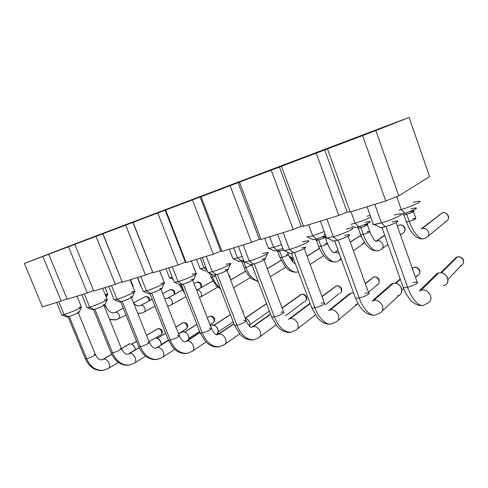 <?xml version="1.0" encoding="UTF-8"?>
<svg xmlns="http://www.w3.org/2000/svg" width="488" height="488" viewBox="0 0 488 488"><rect width="100%" height="100%" fill="white"/><g stroke="black" fill="none" stroke-linecap="round" stroke-linejoin="round"><path stroke-width="0.73" d="M409.127 117.449L375.833 130.546L398.8 195.804L429.605 176.619L409.127 117.449L429.605 176.619L398.8 195.804L375.833 130.546L362.602 135.609L385.758 200.989L398.8 195.804L385.758 200.989L362.602 135.609L327.46 148.895L350.183 211.957L385.758 200.989L350.183 211.957L327.46 148.895L324.721 149.889L347.181 212.14L350.183 211.957L347.181 212.14L324.721 149.889L316.206 153.147L338.782 215.47L347.181 212.14L338.782 215.47L316.206 153.147L281.478 166.274L303.597 226.322L338.782 215.47L303.597 226.322L281.478 166.274L279.423 167.012L301.297 226.322L303.597 226.322L301.297 226.322L279.423 167.012L271.218 170.147L293.203 229.525L301.297 226.322L293.203 229.525L271.218 170.147L239.51 182.134L261.043 239.443L293.203 229.525L261.043 239.443L239.51 182.134L238.04 182.652L259.335 239.285L261.043 239.443L259.335 239.285L238.04 182.652L230.129 185.678L251.527 242.377L259.335 239.285L251.527 242.377L230.129 185.678L201.062 196.67L222.028 251.472L251.527 242.377L222.028 251.472L201.062 196.67L200.086 196.999L220.826 251.192L222.028 251.472L220.826 251.192L200.086 196.999L192.443 199.921L213.274 254.169L220.826 251.192L213.274 254.169L192.443 199.921L165.7 210.029L186.117 262.544L213.274 254.169L186.117 262.544L165.7 210.029L165.145 210.206L185.349 262.154L186.117 262.544L185.349 262.154L165.145 210.206L157.758 213.03L178.047 265.027L185.349 262.154L178.047 265.027L157.758 213.03L133.072 222.363L152.964 272.761L178.047 265.027L152.964 272.761L132.882 222.406L152.964 272.761L132.882 222.406L125.733 225.139L145.497 275.067L152.567 272.286L145.497 275.067L125.733 225.139L102.87 233.776L122.256 282.235L145.497 275.067L122.256 282.235L102.992 233.703L96.063 236.351L115.333 284.37L122.055 281.722L115.333 284.37L96.063 236.351L74.841 244.372L93.733 291.025L115.333 284.37L93.733 291.025L74.841 244.372L75.225 244.195L68.509 246.763L87.291 293.014L93.543 290.555L87.291 293.014L68.509 246.763L48.745 254.236L67.173 299.217L87.291 293.014L67.173 299.217L48.745 254.236L49.361 253.974L42.846 256.468L61.165 301.065L66.996 298.778L61.165 301.065L42.846 256.468L24.4 263.435L42.383 306.861L61.165 301.065L42.383 306.861L24.4 263.435L362.602 135.609L409.127 117.449M74.652 244.03L403.844 119.395L25.211 263.099L74.652 244.03M67.588 246.775L89.499 238.425L67.588 246.775M91.799 237.613L114.631 228.915L91.152 237.937C86.144 239.828 86.358 239.724 91.799 237.613M117.632 227.841L141.477 218.752L117.724 227.884C112.313 229.927 112.283 229.915 117.632 227.841M145.265 217.386L170.227 207.876L146.199 217.111C140.337 219.326 140.025 219.417 145.265 217.386M174.875 206.18L201.093 196.194L174.875 206.18M206.698 194.139L234.319 183.622L206.698 194.139M240.987 181.164L270.193 170.044L240.987 181.164M278.032 167.146L309.044 155.343L278.032 167.146M318.194 151.945L351.269 139.367L318.194 151.945M361.87 135.42L397.342 121.933L361.87 135.42M39.589 257.579L62.22 248.953L39.589 257.579M63.922 248.38L87.517 239.388L63.922 248.38M89.963 238.528L114.619 229.134L89.206 238.906C83.802 240.944 84.058 240.822 89.963 238.528M117.895 227.969L143.734 218.13L118.004 228.024C112.124 230.238 112.087 230.22 117.895 227.969M147.931 216.611L175.088 206.271L149.041 216.294C142.63 218.709 142.264 218.813 147.931 216.611M180.328 204.362L208.968 193.455L180.328 204.362M215.361 191.119L245.69 179.572L215.361 191.119M253.37 176.748L285.626 164.468L253.37 176.748M294.758 161.095L329.241 147.98L294.758 161.095M339.99 143.99L377.065 129.899L339.99 143.99M68.418 246.464L85.211 240.041L68.418 246.464M85.193 240.108L67.271 246.965L85.193 240.108M149.773 300.553L149.517 298.662C149.011 297.235 147.693 296.545 145.577 296.588L145.473 296.619M145.253 296.71C147.516 296.716 148.84 298.095 149.224 300.852C148.834 298.089 147.504 296.71 145.253 296.71L133.547 302.841L145.418 296.637M104.621 307.05L105.78 306.226L104.621 307.05M109.611 319.384L116.345 319.738L109.611 319.384M118.669 318.78C121.225 317.426 118.255 311.381 115.51 312.296L114.119 312.808L115.51 312.296C118.303 311.375 121.298 317.578 118.541 318.847L125.965 314.858M104.847 306.397L105.78 306.226L105.048 304.421M123.299 308.215L115.51 312.296L123.299 308.215M115.144 312.442L123.281 308.178M105.188 294.581L107.769 294.099L105.603 295.606C107.372 294.697 108.061 294.185 107.665 294.063L105.036 287.542M66.728 247.172L88.944 238.638L66.728 247.172M92.683 237.278L109.946 230.684L92.122 237.564C87.529 239.297 87.718 239.205 92.683 237.278M109.928 230.757L92.122 237.564L109.928 230.757M174.771 294.166L174.674 291.787C174.509 290.519 173.136 289.768 170.568 289.536L170.464 289.567M170.245 289.659C172.88 289.732 174.246 291.318 174.338 294.404C174.24 291.318 172.874 289.732 170.245 289.659L162.718 293.685L170.41 289.585M137.738 313.32L141.788 313.04L137.738 313.32M144.149 312.046C146.851 310.6 143.795 304.402 140.879 305.366L139.507 305.878L140.879 305.366C143.844 304.396 146.931 310.758 144.009 312.125L154.916 306.129M152.207 299.309L140.879 305.366L152.207 299.309M140.459 305.537L152.189 299.266M132.754 286.462L133.322 286.486L132.962 286.987L133.194 286.444L130.503 279.691M91.585 237.772L114.058 229.134L91.585 237.772M118.584 227.481L136.329 220.692L118.688 227.512C113.728 229.384 113.692 229.372 118.584 227.481M136.311 220.777L118.688 227.512L136.311 220.777M201.099 287.603C201.745 285.639 201.745 284.382 201.111 283.845C200.312 282.491 198.976 281.893 197.115 282.046L197.012 282.07M196.798 282.168C200.001 282.418 201.343 284.278 200.83 287.755C201.337 284.278 199.995 282.418 196.798 282.168L196.957 282.088M167.646 306.165L168.909 305.891L167.646 306.165M171.319 304.866C174.173 303.31 171.02 296.96 167.927 297.979L166.567 298.491L167.927 297.979C171.075 296.954 174.259 303.481 171.16 304.951L167.646 306.177M182.134 290.201L167.927 297.979L182.134 290.201M167.439 298.186L182.103 290.153M141.124 286.352L140.776 286.066L141.124 286.352M118.157 227.719L137.457 220.338C142.356 218.441 142.148 218.496 136.835 220.497L118.157 227.719M146.278 217.001L164.541 210.017L147.15 216.745C141.782 218.77 141.489 218.856 146.278 217.001M164.523 210.108L147.15 216.745L164.523 210.108M180.932 284.717L181.383 285.864L181.756 285.755L181.383 285.864L180.932 284.717M180.023 285.956L181.383 285.864L183.433 290.049L181.383 285.864L180.023 285.956M200.342 297.198C203.362 295.527 200.111 289.012 196.816 290.092L196.816 290.092C200.165 289.006 203.453 295.704 200.171 297.296L199.488 297.649M212.811 281.088L196.816 290.092L212.811 281.088M172.337 277.306L169.751 277.855L169.354 277.519L169.482 277.849L172.337 277.306M146.626 216.953L169.623 208.108L146.626 216.953M175.967 205.765L194.779 198.573L175.967 205.765M194.761 198.671L177.717 205.18L194.761 198.671M211.298 273.945L212.494 277.062L215.537 275.994L212.494 277.062L211.298 273.945M210.95 277.16L212.494 277.062C214.171 281.497 216.715 285.114 220.125 287.902C216.715 285.114 214.171 281.497 212.494 277.062L210.95 277.16M207.241 270.81L205.332 270.938L207.241 270.81M245.745 271.188L230.592 279.99L245.745 271.188M232.227 284.26L232.508 284.998M204.039 267.924L200.434 268.742L199.976 268.357L200.129 268.742L204.039 267.924L206.869 269.846L204.039 267.924L200.269 258.176L204.039 267.924L205.905 267.345L204.039 267.924M177.199 205.381L200.47 196.432L177.199 205.381M207.87 193.693L227.262 186.276L207.87 193.693M227.243 186.392L210.639 192.73L227.243 186.392M289.238 256.609C291.482 257.548 292.538 259.171 292.416 261.47C292.544 259.183 291.488 257.56 289.238 256.609M244.018 261.513L241.676 261.824L244.018 261.513M243.677 261.623L245.946 267.595L251.96 265.124L245.946 267.595L243.677 261.623M244.189 267.711L245.946 267.595C248.74 274.774 252.79 279.349 258.091 281.314C252.79 279.349 248.74 274.774 245.946 267.595L244.189 267.711M242.536 260.507L243.524 261.666L242.536 260.507M250.496 264.984L251.79 264.685M241.414 260.854C239.309 261.452 238.303 261.58 238.394 261.233L241.414 260.854L237.504 258.024L233.392 258.951L232.874 258.506L233.044 258.951L237.504 258.024L241.414 260.854L243.567 260.165L241.414 260.854M281.192 260.366L267.314 268.736L281.192 260.366M242.17 256.481L237.504 258.024L233.648 247.886L237.504 258.024L242.17 256.481M210.133 192.925L233.673 183.866L210.133 192.925M242.249 180.682L262.251 173.033L242.249 180.682M262.239 173.155L246.184 179.279L262.239 173.155M283.418 249.844L279.532 251.216C277.861 251.686 277.154 251.747 277.416 251.399L279.532 251.216L283.418 249.844M279.679 251.174L282.003 257.396C286.236 256.011 288.347 255.017 288.329 254.425C288.347 255.017 286.236 256.011 282.003 257.396L279.679 251.174M279.923 257.664L282.003 257.396C284.882 265.997 292.507 273.524 297.491 272.011L298.083 271.865L297.491 272.011C292.507 273.524 284.882 265.997 282.003 257.396L280.075 257.749L277.782 251.613M278.556 250.008L279.532 251.216L278.556 250.008M286.371 254.785L288.329 254.425L287.462 252.101M282.9 248.447L277.471 250.338L273.609 247.337L268.9 248.404L268.302 247.892L268.498 248.404L273.609 247.337L277.471 250.338L282.9 248.447M319.439 248.459L307.098 256.243L319.439 248.459M274 250.765L277.471 250.338M281.472 244.622L273.609 247.337L269.663 236.784L273.609 247.337L281.472 244.622M245.696 179.468L269.516 170.306L245.696 179.468M279.398 166.628L300.059 158.722L279.398 166.628M300.041 158.862L284.693 164.712L300.041 158.862M359.223 236.308L350.323 242.225L359.113 236.369L361.285 236.399L359.381 236.253L358.357 236.68L359.29 236.277M353.391 250.698L362.84 244.134L364.359 242.39L362.029 244.464M322.891 237.235C328.418 235.582 323.831 238.4 318.469 239.925C316.529 240.468 315.718 240.535 316.035 240.133L318.469 239.925C323.141 238.388 325.411 237.333 325.27 236.759M318.609 239.882L320.988 246.367C325.392 244.933 327.527 243.927 327.381 243.347C327.527 243.927 325.392 244.933 320.988 246.367L318.609 239.882M318.67 246.513L320.988 246.367C323.959 255.328 331.462 263.27 336.214 261.812L336.775 261.672L336.214 261.812C331.462 263.27 323.959 255.328 320.988 246.367L318.67 246.513M317.505 238.65L318.469 239.925L317.505 238.65M339.154 260.586L340.947 258.183M339.166 253.302L335.201 252.296L334.042 252.784L335.201 252.296L334.201 252.747L335.201 252.296L339.166 253.302M325.13 243.762L327.381 243.347L325.136 237.205M316.462 238.968C313.631 239.767 312.296 239.931 312.46 239.456L313.034 239.718L316.462 238.968L312.674 235.771L306.769 237.009L312.674 235.771L316.462 238.968L325.624 235.478L316.462 238.968M323.568 234.685L325.173 234.246M338.099 250.368L335.201 252.296L338.099 250.368M340.935 258.146L339.184 260.568L336.214 261.812C329.26 262.672 323.44 257.658 318.768 246.775L316.419 240.383M324.209 231.605L312.674 235.771L308.63 224.767L312.674 235.771L324.209 231.605M284.223 164.895L308.337 155.611L284.223 164.895M319.677 151.384L341.027 143.216L319.677 151.384M341.014 143.368L326.545 148.877L341.014 143.368M399.166 225.035L399.074 225.09C403.631 223.644 407.285 230.775 402.996 233.124C407.334 230.751 403.564 223.638 399.074 225.09L399.239 225.005M400.502 234.984L402.996 233.124L402.051 233.514M364.829 225.011C370.813 223.223 366.543 226.011 360.705 227.67C358.442 228.305 357.503 228.384 357.881 227.914L357.991 228.213L360.705 227.67C365.573 226.078 367.867 225.005 367.58 224.456L367.641 223.321M360.833 227.634L363.267 234.405C367.867 232.922 370.02 231.898 369.733 231.336C370.02 231.898 367.867 232.922 363.267 234.405L360.833 227.634M360.589 234.576L360.699 234.881L363.267 234.405C366.335 243.756 373.674 252.162 378.133 250.765L378.664 250.637L378.133 250.765C373.674 252.162 366.335 243.756 363.267 234.405L360.699 234.881L360.589 234.576M359.754 226.328L360.705 227.67L359.754 226.328M381.079 249.502L381.415 249.295C385.453 246.782 381.531 239.425 376.913 240.907L375.839 241.377L376.913 240.907C381.604 239.425 385.636 247.026 381.11 249.478L378.133 250.765C371.27 251.607 365.463 246.312 360.699 234.881L358.296 228.207M367.135 231.824L369.733 231.336L367.446 224.95M369.843 231.641C373.497 240.584 375.693 241.054 375.827 241.377L384.684 235.362L376.913 240.907M365.402 222.388C374.998 219.502 368.196 223.925 358.772 226.627C355.459 227.56 353.916 227.75 354.135 227.188L354.794 227.506L358.772 226.627L355.087 223.223L350.927 224.309L355.087 223.223L358.772 226.627C364.213 225.078 371.63 221.747 370.069 221.528M366.945 216.251L370.191 215.434M370.807 217.172C366.287 219.393 361.041 221.406 355.087 223.223L350.945 211.725L355.087 223.223C361.041 221.406 366.287 219.393 370.807 217.172M326.106 149.053L350.53 139.647L326.106 149.053M363.487 134.81L385.575 126.355L363.487 134.81M385.569 126.52L372.204 131.607L385.569 126.52M426.622 237.455L427 237.217C431.276 234.466 427.165 226.951 422.205 228.536L442.238 212.914C447.106 211.377 450.942 218.636 446.386 221.216C450.991 218.618 447.032 211.365 442.238 212.914L442.39 212.829M427.811 236.479L446.386 221.216L445.276 221.692M410.432 211.719C416.929 209.779 413.061 212.518 406.675 214.336C404.027 215.068 402.935 215.165 403.393 214.622L403.509 214.97L406.675 214.336C411.762 212.683 414.086 211.597 413.635 211.072L413.702 209.938M406.791 214.305L409.286 221.387C414.086 219.844 416.27 218.807 415.831 218.264C416.27 218.807 414.086 219.844 409.286 221.387L406.791 214.305M406.168 221.595L406.29 221.942L409.286 221.387C412.451 231.159 419.564 240.084 423.663 238.772L424.151 238.65L423.663 238.772C419.564 240.084 412.451 231.159 409.286 221.387L406.29 221.942L406.168 221.595M405.748 212.921L406.675 214.336L405.748 212.921M412.799 218.838L415.831 218.264L413.501 211.615M421.211 228.994L422.205 228.536C427.25 226.957 431.49 234.722 426.652 237.43L423.663 238.772C421.077 239.352 418.265 238.486 415.227 236.161C413.226 234.569 411.091 231.769 408.828 227.768L403.832 214.964M410.878 209.029C421.296 205.893 415.142 210.236 404.833 213.195L401.209 214.086L404.833 213.195L401.282 209.547L399.178 210.145L401.282 209.547L404.833 213.195C410.615 211.554 418.027 208.217 416.313 208.01M442.311 212.866L422.205 228.536M413.135 202.447C416.484 201.538 418.637 201.172 419.595 201.349C422.394 201.575 410.518 206.881 401.282 209.547L396.732 196.627L401.282 209.547C411.231 206.662 423.413 201.086 419.161 201.294M371.795 131.766L396.555 122.232L371.795 131.766M40.425 257.261L58.029 250.533L40.425 257.261M58.011 250.6L38.503 258.067L58.011 250.6M158.027 328.668L146.571 335.427L157.783 328.784C160.552 328.003 163.303 333.646 160.735 334.927C163.346 333.615 160.491 327.991 157.783 328.784L158.124 328.637M155.855 337.885L160.29 335.091M77.708 312.174C83.296 310.514 73.542 315.346 68.387 316.767C71.956 315.779 80.026 312.228 79.282 311.917L81.337 307.202M67.948 316.541L69.223 316.358M86.608 358.71C89.755 358.052 96.514 354.739 95.306 354.367C96.508 354.739 89.755 358.052 86.608 358.71L69.278 316.498L86.608 358.71C90.28 366.836 95.819 370.721 103.236 370.374L104.072 370.209L103.236 370.374C95.819 370.721 90.28 366.836 86.608 358.71L85.357 358.802L86.608 358.71M85.278 358.601L68.125 316.84M78.958 307.336L81.466 306.897C82.704 307.312 69.802 312.954 64.123 314.553L68.387 316.767L64.123 314.553L61.836 315.004L64.123 314.553C70.083 312.875 83.485 306.946 81.356 306.854L77 296.185M66.844 316.956L68.387 316.767M108.403 368.422C111.752 366.47 107.427 358.1 103.621 359.162L101.772 359.845L103.621 359.162C107.494 358.1 111.904 366.72 108.19 368.55L103.236 370.374C100.528 370.807 97.801 370.435 95.05 369.257C93.318 368.715 88.358 365.543 85.357 358.802M94.032 354.459L95.306 354.367L78.281 312.723M58.865 301.773L64.123 314.553L58.865 301.773M129.613 343.839L131.748 344.138C133.999 345.474 135.213 347.377 135.389 349.835C134.7 345.968 132.779 343.973 129.613 343.839L121.494 348.621L128.85 344.156M111.776 354.355L103.621 359.162L111.776 354.355M135.139 348.328L133.334 345.278L135.139 348.328M136.597 341.338L131.815 344.168L136.597 341.338M37.911 258.292L61.634 249.179L37.911 258.292M64.819 248.038L82.929 241.115L64.819 248.038M82.911 241.194L63.483 248.624L82.911 241.194M183.268 322.623L175.894 327.082L183.03 322.733C185.959 321.915 188.789 327.68 186.087 329.052C188.832 327.649 185.891 321.903 183.03 322.733L183.366 322.592M178.529 333.768L185.586 329.241M103.212 304.854C109.166 303.091 99.491 307.971 93.958 309.496C97.734 308.453 105.811 304.884 104.987 304.567L107.086 299.742M112.588 352.928C115.918 352.22 122.683 348.883 121.384 348.493C122.683 348.883 115.918 352.22 112.588 352.928L94.849 309.227L112.588 352.928C116.339 361.334 121.908 365.384 129.296 365.079L130.119 364.92L129.296 365.079C121.908 365.384 116.339 361.334 112.588 352.928L111.185 353.025L112.588 352.928M111.087 352.787L93.55 309.612M104.414 299.882L107.238 299.388C108.604 299.803 95.678 305.482 89.676 307.172L93.958 309.496L89.676 307.172L87.102 307.678L89.676 307.172C95.99 305.39 109.416 299.418 107.11 299.339L102.645 288.28M92.214 309.703L93.958 309.496M134.523 363.072C138.061 360.974 133.596 352.403 129.558 353.525L127.722 354.215L129.558 353.525C133.669 352.403 138.22 361.236 134.292 363.212L129.296 365.079C126.557 365.518 123.799 365.115 121.006 363.871C119.237 363.298 114.222 359.961 111.185 353.025M119.944 348.603L121.384 348.493L103.962 305.415M84.29 293.935L89.676 307.172L84.29 293.935M155.251 337.958L157.673 338.33C160.119 339.868 161.321 341.96 161.266 344.601L161.241 344.827C160.949 340.502 158.948 338.215 155.251 337.958L149.023 341.576M139.172 347.7L129.558 353.525L139.172 347.7M159.68 339.977L160.735 341.716L158.441 339.032M165.682 333.298L157.526 338.263L165.682 333.298M183.079 322.678L182.408 323.007M62.891 248.849L82.606 241.316C88.127 239.175 88.419 239.041 83.485 240.901L62.891 248.849M90.921 238.168L109.574 231.037L90.262 238.498C85.308 240.37 85.528 240.261 90.921 238.168M109.556 231.123L109.574 231.037C114.607 229.134 114.564 229.183 109.44 231.166L109.556 231.123M210.084 316.194L209.852 316.309C212.945 315.443 215.867 321.336 213.018 322.806C215.916 321.305 212.872 315.437 209.852 316.309L210.182 316.163M210.017 324.74L212.463 323.025M130.503 297.027C136.86 295.142 127.289 300.065 121.341 301.712C125.337 300.608 133.419 297.015 132.51 296.698L134.651 291.763M140.392 346.73C143.923 345.986 150.688 342.619 149.279 342.216C150.688 342.619 143.923 345.986 140.392 346.73L122.226 301.444L140.392 346.73C144.222 355.447 149.81 359.674 157.142 359.424L157.959 359.266L157.142 359.424C149.81 359.674 144.222 355.447 140.392 346.73L138.805 346.846L140.392 346.73M131.644 291.909L134.834 291.348C136.341 291.763 123.403 297.473 117.047 299.266L121.341 301.712L117.047 299.266L114.393 299.839L114.015 299.534L114.137 299.833L117.047 299.266C123.751 297.369 137.189 291.366 134.682 291.299L130.101 279.813M119.365 301.938L121.341 301.712M162.443 357.344C166.176 355.087 161.571 346.315 157.27 347.505L155.452 348.194L157.27 347.505C161.644 346.315 166.359 355.368 162.187 357.503M147.657 342.332L149.279 342.216L131.455 297.595M111.532 285.541L117.047 299.266L111.532 285.541M182.567 331.694L185.336 332.169C187.666 333.688 188.844 335.701 188.868 338.215L188.533 339.794C190.277 336.36 185.873 330.779 182.567 331.694L178.614 333.981M168.525 340.465L157.27 347.505L168.525 340.465M156.288 347.92L168.464 340.319M196.884 324.459L184.921 331.974L196.884 324.459M89.676 238.73L109.995 230.958C115.412 228.854 115.455 228.811 110.129 230.824L89.676 238.73M118.926 227.579L138.153 220.228L119.048 227.621C113.661 229.653 113.619 229.641 118.926 227.579M138.128 220.326L138.153 220.228C143.606 218.173 143.832 218.112 138.83 220.051L138.128 220.326M159.765 288.628C166.567 286.615 157.148 291.574 150.737 293.355C154.964 292.184 163.053 288.579 162.046 288.255L164.243 283.205M170.227 340.087C173.972 339.294 180.731 335.903 179.206 335.482C180.731 335.903 173.972 339.294 170.227 340.087L151.609 293.093L170.227 340.087C174.137 349.134 179.724 353.556 186.983 353.361L187.782 353.208L186.983 353.361C179.724 353.556 174.137 349.134 170.227 340.087L168.421 340.215L170.227 340.087M168.293 339.892L168.421 340.215L168.293 339.892M160.826 283.363L164.456 282.723C166.121 283.138 153.177 288.872 146.443 290.769L150.737 293.355L146.443 290.769L143.429 291.428L142.996 291.068L143.137 291.421L146.443 290.769C153.561 288.762 167 282.723 164.279 282.668L159.576 270.724M148.486 293.605L150.737 293.355M192.351 351.207C196.298 348.78 191.528 339.794 186.947 341.051L185.159 341.752L186.947 341.051C191.607 339.8 196.499 349.072 192.065 351.384L186.983 353.361C184.275 353.794 181.518 353.355 178.7 352.043C177.455 351.592 175.698 350.286 173.429 348.127L168.421 340.215L149.932 293.569M177.364 335.616L179.206 335.482L160.955 289.213M140.788 276.519L146.443 290.769L140.788 276.519M211.731 325.008L214.934 325.624C217.087 327.106 218.221 329.004 218.337 331.309L216.696 334.811C220.918 332.383 216.233 323.745 211.731 325.008L210.377 325.661M200.056 332.566L186.947 341.051L200.056 332.566M230.428 314.662L214.165 325.252L230.428 314.662M118.468 227.841L139.434 219.826C144.716 217.776 144.472 217.837 138.696 220.015L118.468 227.841M149.041 216.196L168.879 208.608L150.072 215.891C144.204 218.106 143.856 218.203 149.041 216.196M168.854 208.718L150.072 215.891L168.854 208.718M191.223 279.606C198.524 277.446 189.307 282.436 182.378 284.358L179.797 284.638L182.378 284.358C186.861 283.113 194.944 279.496 193.827 279.179L196.084 274.012M202.306 332.938C206.29 332.096 213.036 328.68 211.383 328.241C213.036 328.68 206.29 332.096 202.306 332.938L183.232 284.101L202.306 332.938C206.308 342.338 211.883 346.98 219.033 346.852L223.107 345.205L219.033 346.852C211.883 346.98 206.308 342.338 202.306 332.938L200.257 333.084L202.306 332.938M200.104 332.706L200.257 333.084L200.104 332.706M192.193 274.177L196.335 273.439C198.183 273.853 185.233 279.612 178.089 281.625L182.378 284.358L178.089 281.625L174.649 282.375L174.155 281.948L174.32 282.369L178.089 281.625C185.666 279.484 199.098 273.42 196.127 273.384L191.302 260.946M224.474 344.613C228.64 341.99 223.699 332.792 218.813 334.127L217.062 334.829L218.813 334.127C223.785 332.798 228.866 342.301 224.157 344.809L219.033 346.852C216.355 347.279 213.604 346.822 210.792 345.486C209.547 345.016 207.784 343.686 205.503 341.49L200.257 333.084L181.316 284.632M209.285 328.4L211.383 328.241L192.699 280.191M172.288 266.808L178.089 281.625L172.288 266.808M233.978 323.892L218.813 334.127L233.978 323.892M249.545 326.228C250.405 322.513 248.935 319.75 245.122 317.944L246.69 318.682C248.575 320.085 249.63 321.793 249.85 323.812L249.545 326.228M266.57 303.713L245.446 318.054L266.57 303.713M149.505 216.111L174.436 206.522L149.505 216.111M181.518 203.911L202.001 196.078L181.518 203.911M201.983 196.2L183.61 203.215L201.983 196.2M301.56 294.276L282.131 308.087L301.364 294.386C305.037 293.373 308.294 299.626 304.939 301.493C308.343 299.601 304.957 293.361 301.364 294.386L301.663 294.24M285.407 315.864L304.134 301.816M225.133 269.876C232.989 267.552 224.035 272.56 216.519 274.652C214.47 275.22 213.482 275.324 213.561 274.964L216.519 274.652C221.284 273.329 229.36 269.699 228.122 269.382L230.452 264.099M236.912 325.234C241.151 324.331 247.886 320.89 246.08 320.439C247.886 320.89 241.151 324.331 236.912 325.234L217.361 274.402L236.912 325.234C240.999 335.018 246.544 339.886 253.553 339.843L254.303 339.697L253.553 339.843C246.544 339.886 240.999 335.018 236.912 325.234L234.563 325.398L236.912 325.234M234.386 324.953L234.563 325.398L234.386 324.953M225.993 264.282L230.751 263.428C232.794 263.837 219.85 269.614 212.262 271.755L216.519 274.652L212.262 271.755L208.321 272.609L207.748 272.115L207.937 272.603L212.262 271.755C220.332 269.467 233.746 263.38 230.501 263.368M259.061 337.507C263.471 334.67 258.341 325.252 253.113 326.673L251.405 327.375L253.107 326.673C258.426 325.264 263.721 334.994 258.713 337.726L253.553 339.843C250.917 340.258 248.203 339.794 245.415 338.452C244.207 338.001 242.432 336.647 240.09 334.378L234.563 325.398L215.153 275M243.677 320.622L246.08 320.439L226.944 270.474M206.314 256.316L212.262 271.755L206.314 256.316M270.578 314.303L253.107 326.673L270.578 314.303M301.364 294.325L300.199 294.978M183.049 203.435L208.291 193.718L183.049 203.435M216.654 190.631L237.827 182.53L216.654 190.631M237.802 182.664L219.972 189.472L237.802 182.664M336.378 285.931L322.056 296.722L336.201 286.041C340.105 284.974 343.491 291.342 339.947 293.367C343.546 291.318 340.02 284.955 336.201 286.041L336.488 285.895M325.148 304.939L339.026 293.739M261.794 259.36C270.267 256.853 261.659 261.867 253.486 264.142C258.548 262.739 266.619 259.097 265.24 258.78L267.662 253.382M274.347 316.895C278.868 315.931 285.578 312.472 283.607 312.003C285.578 312.472 278.868 315.931 274.347 316.895L254.303 263.898L274.347 316.895C278.52 327.094 284.01 332.224 290.824 332.273L291.549 332.133L290.824 332.273C284.01 332.224 278.52 327.094 274.347 316.895L271.639 317.09L274.347 316.895M271.438 316.56L271.639 317.09L271.438 316.56M262.526 253.583C265.399 252.741 267.223 252.406 268.016 252.595C270.273 252.991 257.347 258.78 249.27 261.056L253.486 264.142L249.27 261.056L244.726 262.05L244.061 261.464L244.281 262.044L249.27 261.056C257.89 258.622 271.273 252.509 267.717 252.528M250.063 264.496L250.612 264.746L253.486 264.142M296.411 329.827C301.078 326.746 295.734 317.115 290.134 318.627L288.493 319.329L290.134 318.627C295.832 317.127 301.364 327.088 296.027 330.077L290.824 332.273C288.213 332.682 285.517 332.194 282.723 330.809C281.564 330.4 279.74 328.955 277.257 326.472L271.639 317.09L251.753 264.575M280.844 312.216L283.607 312.003L264.008 259.951M243.17 244.952L249.27 261.056L243.17 244.952M310.167 303.603L290.134 318.627L310.167 303.603M219.429 189.679L244.982 179.846L219.429 189.679M254.779 176.211L276.684 167.835L254.779 176.211M276.666 167.982L259.537 174.515L276.666 167.982M373.765 276.977L365.36 283.76L373.613 277.074C377.761 275.946 381.299 282.43 377.553 284.638C381.354 282.406 377.669 275.933 373.613 277.074L365.244 283.443M368.452 292.3L377.553 284.638L376.492 285.071M347.938 295.661L330.224 309.911L328.65 310.551L330.224 309.911C336.33 308.318 342.137 318.499 336.445 321.775L331.2 324.069C325.74 325.264 318.127 317.145 314.974 307.843C319.799 306.818 326.478 303.341 324.325 302.859C326.478 303.341 319.799 306.818 314.974 307.843L294.416 252.491L314.974 307.843C318.127 317.145 325.74 325.264 331.2 324.069C328.637 324.471 325.978 323.971 323.209 322.562C321.379 321.421 320.951 321.433 317.706 318.103L311.832 308.074L314.974 307.843L311.832 308.074L291.452 253.266M301.553 247.953C310.728 245.244 302.554 250.24 293.636 252.723C290.83 253.498 289.5 253.632 289.659 253.126L290.299 253.424L293.636 252.723C299.028 251.228 307.08 247.581 305.555 247.276M302.401 241.908C305.561 240.993 307.592 240.633 308.501 240.828C311.009 241.206 298.095 247.013 289.494 249.435L293.636 252.723L289.494 249.435L284.217 250.588C283.205 250.637 282.949 250.411 283.443 249.905L283.699 250.588L289.494 249.435C298.705 246.83 312.046 240.7 308.154 240.761M336.879 321.494C341.814 318.139 336.238 308.3 330.224 309.911L351.226 293.02L348.81 294.374M321.128 303.109L324.325 302.859L304.256 248.544M349.774 293.599L328.723 310.502L330.224 309.911M283.229 232.599L289.494 249.435L283.229 232.599M337.696 320.72L357.972 303.56L355.551 304.878M353.635 293.001L351.226 293.02L353.635 293.001M259.012 174.716L284.888 164.755L259.012 174.716M296.289 160.515L318.981 151.835L296.289 160.515M318.963 152L302.743 158.179L318.963 152M413.885 267.357L412.433 268.711L413.879 267.43C418.295 266.234 422.004 272.81 418.057 275.226C422.065 272.792 418.204 266.222 413.879 267.43L412.287 268.29M415.556 277.532L418.057 275.226L416.819 275.744M389.357 286.767C390.144 284.913 391.425 283.79 393.206 283.394L373.771 300.449C380.335 298.748 386.441 309.142 380.378 312.747L375.089 315.156C369.935 316.297 362.474 307.714 359.211 297.991C364.371 296.887 371.026 293.392 368.672 292.904C371.026 293.392 364.371 296.887 359.211 297.985L338.141 240.066L359.211 297.991C362.468 307.714 369.935 316.297 375.089 315.156C366.976 315.693 360.467 310.063 355.551 298.266L359.211 297.991L355.551 298.266L334.664 240.944M344.821 235.539C354.794 232.593 347.169 237.558 337.397 240.279C334.085 241.188 332.535 241.346 332.749 240.743L333.505 241.102L337.397 240.279C343.143 238.693 351.189 235.033 349.5 234.74M346.303 229.061C349.579 228.152 351.695 227.798 352.653 228.006C355.429 228.36 342.533 234.179 333.353 236.765L337.397 240.279L333.353 236.765L327.198 238.107C325.972 238.174 325.667 237.906 326.295 237.314L326.588 238.12L333.353 236.765C343.223 233.972 356.514 227.823 352.238 227.933M380.86 312.43C386.075 308.764 380.237 298.723 373.771 300.449L393.206 283.394L390.248 285.187M364.939 293.203L368.672 292.904L348.109 236.113M372.307 301.145L373.771 300.449M326.93 219.124L333.353 236.765L326.93 219.124M381.958 311.277L399.446 295.008C405.29 291.488 399.519 281.686 393.206 283.394C400.88 281.35 405.504 294.337 397.629 295.752M400.367 279.38L395.866 283.369L400.367 279.38M302.249 158.374L328.461 148.279L302.249 158.374M341.673 143.356L365.195 134.359L341.673 143.356M365.189 134.542L350.122 140.269L365.189 134.542M457.311 256.944L441.359 272.853L457.36 257.011C462.057 255.749 465.961 262.404 461.8 265.051C466.022 262.392 461.965 255.736 457.36 257.011L455.987 257.597L457.043 257.097L455.987 257.597L440.609 272.78M447.941 279.435L461.8 265.051L460.355 265.673M434.265 277.349C434.979 274.951 436.479 273.481 438.755 272.945L421.248 290.128C428.311 288.31 434.765 298.9 428.311 302.883L422.962 305.433C418.198 306.501 410.945 297.406 407.578 287.212C413.11 286.035 419.729 282.528 417.149 282.027L396.091 222.516M392.09 221.979C402.966 218.77 396.03 223.663 385.282 226.664C381.348 227.744 379.524 227.92 379.823 227.207L380.707 227.634L385.282 226.664C391.419 224.968 399.459 221.302 397.586 221.027M385.971 226.463L407.578 287.212L385.971 226.463M402.972 286.688L403.277 287.548L407.578 287.212C410.945 297.406 418.198 306.501 422.962 305.433C419.845 305.921 416.618 304.963 413.269 302.554C411.122 301.047 408.712 298.076 406.028 293.636L402.972 286.688M394.341 215.013C397.757 214.11 399.977 213.762 400.996 213.97C404.07 214.293 391.187 220.131 381.378 222.888L385.282 226.664L381.378 222.888L374.144 224.474C372.655 224.553 372.301 224.242 373.088 223.547C372.454 224.108 372.564 224.419 373.424 224.486C375.052 224.486 377.706 223.955 381.378 222.888C391.968 219.893 405.205 213.732 400.502 213.903M428.848 302.517C434.344 298.51 428.214 288.286 421.248 290.128L438.755 272.945L436.76 273.78L435.101 275.403M412.769 282.387L417.149 282.027M417.624 282.479C416.752 284.065 413.403 285.645 407.578 287.212L403.277 287.548L381.878 227.481M419.906 290.811L421.248 290.128M374.784 204.368L381.378 222.888L374.784 204.368M445.41 284.955C451.601 281.088 445.52 271.133 438.755 272.945C447.106 270.736 451.827 284.303 443.269 285.852M349.664 140.452L376.236 130.211L349.664 140.452M145.284 296.68L133.535 302.804M109.733 319.689L115.644 319.921L118.541 318.847M114.119 312.808C112.417 312.881 111.258 312.674 110.654 312.174C108.793 311.228 107.183 309.276 105.817 306.318M114.497 312.704L115.198 312.411M106.329 297.412L107.647 294.386M170.275 289.628L162.705 293.642M137.781 313.436L141.099 313.211L144.009 312.125M139.507 305.878C136.817 305.75 136.982 306.183 133.627 303.03M139.867 305.781L140.532 305.5M133.029 287.151L133.175 286.816M196.823 282.137L194.029 283.619M166.567 298.491L164.541 298.308M166.914 298.4L167.53 298.131M171.331 304.86L185.989 296.594M137.396 277.562L140.886 286.346M228.622 274.842C229.586 275.458 230.043 276.653 229.994 278.435M184.903 293.806L179.45 284.486M200.385 297.168L217.733 287.103M196.566 290.153L212.78 281.033M169.751 277.855L173.13 279.343M165.92 268.766L169.482 277.849M220.546 289.006L216.44 285.907L211.017 277.33L209.382 273.085M233.545 287.7L250.454 277.55M230.562 279.911L245.708 271.114M200.434 268.742L205.698 271.102M196.493 259.341L200.129 268.742M289.128 256.371C292.349 257.518 292.928 258.475 292.599 261.666M258.189 281.582L252.217 279.038C250.966 278.489 245.958 273.066 244.262 267.906L242.017 262.007M241.749 262.013L240.907 260.995M270.315 276.696L285.651 267.119M267.278 268.638L281.149 260.275M233.392 258.951L238.815 261.422M229.336 249.215L233.044 258.951M277.495 251.619L276.666 250.564M280.075 257.749L285.12 266.521C287.371 268.906 289.055 270.321 290.177 270.755C292.782 272.091 295.216 272.511 297.491 272.011L298.339 271.786M295.191 263.319C293.758 263.807 291.501 260.915 288.414 254.651M310.136 264.459L323.611 255.633M307.056 256.115L319.39 248.343M268.9 248.404L274.488 250.991M264.709 238.309L268.498 248.404M359.083 236.344L350.268 242.066M359.381 236.253L361.199 236.186M364.396 242.444L363.719 243.421M316.126 240.389L315.297 239.285M334.042 252.784L332.456 251.832C331.596 251.631 329.937 248.892 327.478 243.61M334.225 252.741L338.038 250.204M339.819 260.122L341.283 259.11M307.251 237.003L313.034 239.718M399.025 225.078L397.348 226.066M399.324 224.986C403.003 224.279 406.693 227.75 404.308 231.855M357.991 228.213L357.167 227.06M375.925 241.359L384.611 235.143M381.964 248.837L387.905 244.403M351.519 225.944L354.794 227.506M442.159 212.902L421.254 228.884M442.464 212.811C445.093 211.585 450.009 215.55 448.277 218.783M403.509 214.97L402.698 213.768M157.838 328.729L146.54 335.354M158.222 328.619C161.833 328.692 163.992 331.755 160.894 334.823M62.031 315.01L67.063 317.048M101.772 359.845C99.637 359.985 97.917 359.235 95.392 354.575M102.114 359.772L111.728 354.251M56.675 302.45L61.836 315.004M108.458 368.385L118.371 362.346M121.439 348.53L129.021 344.058M131.723 344.125L136.567 341.258M183.464 322.568C185.483 322.599 186.776 323.282 187.337 324.611C188.142 325.435 187.788 326.868 186.288 328.918M87.322 307.684L92.47 309.813M127.722 354.215C125.812 354.3 124.111 353.696 121.481 348.737M128.051 354.148L139.117 347.572M81.819 294.697L87.102 307.678M134.615 363.005L145.583 356.124M161.272 344.54L168.311 340.142M157.423 338.221L165.645 333.212M175.857 326.997L182.561 322.916M209.895 316.248L207.315 317.78M210.279 316.139C213.646 315.626 216.465 319.817 213.28 322.635M120.749 301.871L138.805 346.846C142.063 354.27 147.169 357.606 148.895 358.18C151.683 359.442 154.434 359.857 157.142 359.424L162.181 357.503M114.393 299.839L119.658 302.066M155.452 348.194C154.495 348.469 153.153 347.712 151.433 345.943L149.395 342.497M155.763 348.133L156.514 347.779M108.733 286.401L114.137 299.833M162.589 357.24L174.722 349.371M188.862 338.385L199.616 331.45M184.793 331.919L196.841 324.355M242.237 310.411C242.841 310.825 243.207 311.777 243.335 313.272M143.429 291.428L148.828 293.758M185.159 341.752C182.805 341.49 180.865 339.514 179.334 335.811M185.452 341.691L199.982 332.383M137.61 277.501L143.137 291.421M192.565 351.049L206.003 342.003M218.331 331.797L233.191 321.848M214.006 325.191L230.379 314.534M174.649 282.375L180.2 284.815M217.062 334.829C215.446 334.951 213.604 332.883 211.53 328.631M217.319 334.78L233.892 323.672M168.659 267.924L174.32 282.369M224.779 344.369L239.663 333.908M249.868 324.721L269.364 311.094M245.25 317.987L266.515 303.56M301.755 294.215C305.281 293.739 308.526 297.875 305.537 301.011M208.321 272.609L214.025 275.177M251.405 327.375C250.118 326.649 249.655 327.668 246.251 320.897M251.619 327.338L270.474 314.028M202.142 257.603L207.937 272.603M259.494 337.147L275.982 324.941M282.058 307.891L300.596 294.691M336.183 285.98L321.964 296.472M336.574 285.87C340.325 285.425 343.43 289.518 340.752 292.654M244.726 262.05L250.612 264.746M238.351 246.434L244.281 262.044M297.009 329.296L315.291 314.912M288.847 319.128L310.039 303.249M373.96 276.909C375.742 276.647 377.261 277.257 378.517 278.739C379.402 279.453 379.438 281.058 378.639 283.54M284.217 250.588L290.299 253.424M277.635 234.325L283.699 250.588M414.208 267.265C417.246 266.68 421.12 269.559 419.485 273.469M327.198 238.107L333.505 241.102M320.384 221.143L326.588 238.12M372.509 300.718L391.51 284.083M401.862 290.159L403.649 288.512M395.31 283.278L400.215 278.947M457.652 256.853C460.477 256.218 464.369 258.817 463.545 262.19M374.144 224.474L380.707 227.634M367.08 206.747L373.424 224.486M419.332 290.817L436.76 273.78"/></g></svg>
